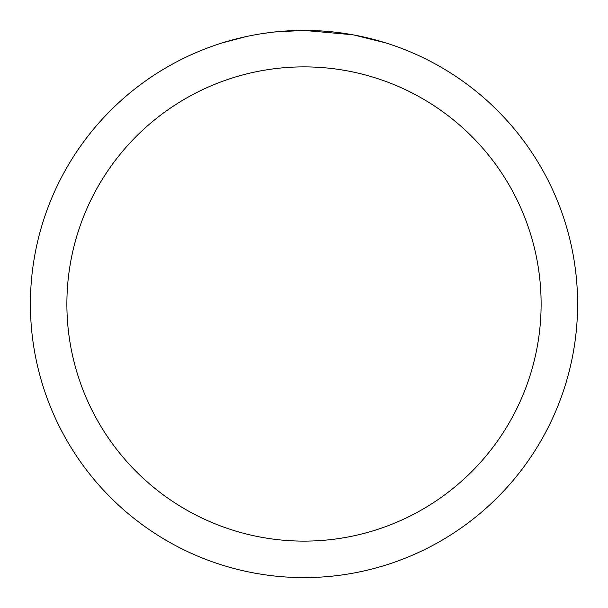 <?xml version="1.0" encoding="UTF-8"?>
<svg xmlns="http://www.w3.org/2000/svg" width="608" height="608" viewBox="0 0 608 608"><rect width="100%" height="100%" fill="white"/><g stroke="black" fill="none" stroke-linecap="round" stroke-linejoin="round"><path stroke-width="0.91" d="M309.457 30.453L313.264 30.56M337.691 32.482L338.846 32.627M352.602 34.755L304 30.4A273.6 273.6 0 0 1 577.6 304A273.6 273.6 0 0 1 304 577.6A273.6 273.6 0 0 1 30.4 304A273.6 273.6 0 0 1 304 30.4L274.428 32.004M353.894 34.99L385.282 42.758M304 66.88A237.12 237.12 0 0 1 541.12 304A237.12 237.12 0 0 1 304 541.12A237.12 237.12 0 0 1 66.88 304A237.12 237.12 0 0 1 304 66.88M273.144 32.148L269.808 32.543M222.726 42.758L246.567 36.495M262.17 33.615L269.808 32.551M283.944 31.137L285.456 31.031M263.097 33.478L268.128 32.764"/></g></svg>
